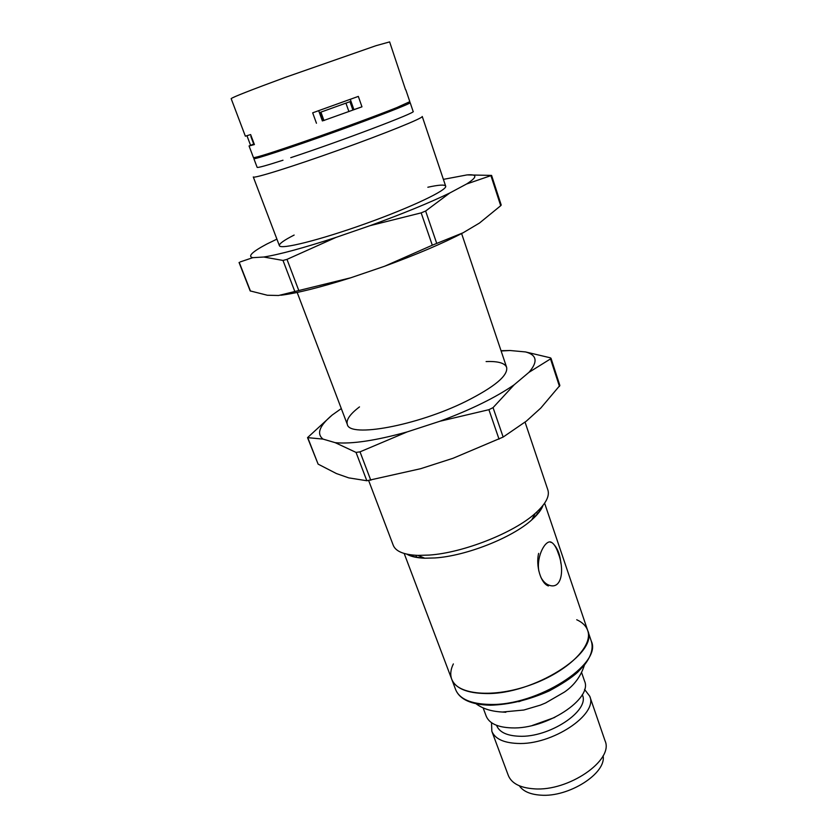 <?xml version="1.0" encoding="UTF-8"?>
<svg xmlns="http://www.w3.org/2000/svg" width="837" height="837" viewBox="0 0 837 837"><rect width="100%" height="100%" fill="white"/><g stroke="black" fill="none" stroke-linecap="round" stroke-linejoin="round"><path stroke-width="1.26" d="M538.829 570.991C536.182 555.758 546.038 538.599 551.573 542.407C554.125 543.893 556.385 547.607 558.363 553.56C564.431 568.616 562.119 589.332 549.689 585.408C546.101 584.331 543.161 581.61 540.859 577.248M279.391 245.659L253.287 176.952C253.14 178.919 292.28 166.741 338.943 150.022C385.616 133.313 423.585 117.891 422.235 116.458L445.661 186.128C447.785 189.905 411.229 207.346 365.34 223.751C319.472 240.198 280.154 249.928 279.391 245.659C279.014 243.797 283.931 240.261 294.143 235.061M453.351 663.919C450.599 669.516 450.044 674.601 451.708 679.194C457.012 694.877 493.37 698.372 530.491 684.969C567.674 671.776 593.548 645.986 587.689 630.502C586.067 625.898 582.406 622.32 576.724 619.746M407.922 554.376C411.773 556.427 417.161 557.62 424.097 557.944M532.07 519.285C537.218 514.629 540.629 510.288 542.292 506.259M525.071 422.162L547.869 489.938C549.867 496.236 545.661 504.052 535.241 513.384C513.74 532.876 463.007 552.891 429.109 555.077L417.904 555.391C403.926 554.795 395.713 551.437 393.254 545.295L368.678 480.605M543.056 505.328C541.466 509.775 537.699 514.64 531.736 519.903C512.035 537.804 465.989 555.988 434.999 557.944L424.746 558.216C416.795 557.923 410.8 556.563 406.74 554.125M404.187 553.477L451.708 679.194C455.527 688.37 466.805 693.151 485.565 693.528C533.242 694.951 599.062 652.944 587.689 630.502L591.288 641.132C593.517 648.183 591.257 656.103 584.498 664.913L577.676 672.216C571.42 677.876 561.878 684.132 549.062 690.996C528.869 699.952 509.262 704.691 490.241 705.214C471.315 704.691 459.795 699.523 455.673 689.688C459.544 699.021 470.854 703.938 489.603 704.43C537.26 706.156 602.776 663.961 591.288 641.132M499.114 711.816L505.841 712.266M483.137 707.914L486.203 716.137C489.226 723.44 497.68 727.353 511.585 727.887C546.268 729.602 593.067 698.665 584.488 680.941L581.631 672.645M532.301 725.48L554.795 717.424M496.582 725.323L496.697 725.648C499.396 732.176 506.856 735.713 519.066 736.236C549.365 737.868 589.98 710.77 582.416 694.961L582.301 694.637M491.832 731.256L508.31 775.46C511.553 783.369 520.101 787.826 533.954 788.82C568.511 791.718 614.117 760.069 605.057 740.818L589.729 696.206C598.434 714.327 551.939 745.443 517.287 743.434C503.403 742.775 494.918 738.715 491.832 731.256L491.518 722.697M584.54 689.385L589.729 696.206M519.348 785.797C523.094 791.31 530.187 794.428 540.629 795.15C568.804 797.546 606.689 773.2 603.09 755.811M550.097 541.999L551.154 542.449M554.324 544.971C557.997 549.323 560.183 555.454 560.874 563.332M548.423 585.942C540.943 583.651 535.565 565.917 538.63 553.372M240.219 261.918L252.784 257.681C247.449 256.404 252.104 251.874 266.752 244.08L276.911 239.131M491.581 175.404L467.004 174.912C477.603 174.044 477.446 177.088 466.544 184.025L491.581 175.404L501.217 205.034L500.704 205.714L479.475 223.05L463.112 232.77L432.3 245.21L384.528 266.271L350.734 277.79L278.585 295.492L267.327 295.241L250.169 290.91L239.058 262.494M421.168 212.87L425.625 211.029L449.751 193.012C429.255 202.899 402.681 213.78 370.027 225.666L421.168 212.87L432.3 245.21M263.781 257.022L283 260.443L286.986 259.376L335.961 237.426C303.475 247.982 279.422 254.511 263.781 257.022L252.784 257.681M370.027 225.666L335.961 237.426M466.544 184.025L449.751 193.012M443.39 179.369L467.004 174.912M463.112 232.77C443.045 243.274 416.847 254.438 384.528 266.271M350.734 277.79C320.173 287.426 296.884 293.243 280.855 295.241M427.843 187.237C438.85 184.831 444.792 184.464 445.661 186.128M341.308 408.571L332.195 415.026L307.535 437.636L323.051 439.101L335.198 442.668C351.666 444.217 375.656 440.628 407.159 431.913L439.875 421.262L488.902 409.691L493.056 407.629L514.18 384.779L528.963 372.339L550.516 358.906L551.018 358.278L550.244 357.786L525.531 351.938L510.12 350.515L501.122 350.975M528.963 372.339C538.097 361.751 536.956 354.951 525.531 351.938M551.018 358.278L559.859 385.48L540.796 408.058L526.389 421.105L503.152 437.06L453.089 458.257L420.624 468.71L366.826 480.741L348.736 477.875L336.39 473.543L318.112 464.127L307.535 437.636M335.198 442.668L356.039 452.409L360.015 451.844L407.159 431.913M332.195 415.026C319.399 425.782 316.344 433.807 323.051 439.101M439.875 421.262C470.938 409.67 495.713 397.512 514.18 384.779M359.491 406.897C350.012 414.095 345.953 419.933 347.313 424.39C349.165 437.992 416.857 425.761 465.822 401.436C494.646 386.893 508.247 375.531 506.626 367.349C504.847 363.038 498.015 361.103 486.109 361.563M510.12 350.515L501.028 350.703M255.955 157.304L253.841 158.611C253.538 159.909 289.644 148.118 332.739 132.685C375.834 117.264 411.218 103.453 410.161 102.637L407.692 102.961M283.628 148.609L283.91 149.384L292.866 146.308C337.154 131.44 405.338 105.88 401.645 105.661L401.634 105.619M262.316 155.494L283.879 149.31M320.351 112.325L349.95 101.685L320.351 112.325L323.333 120.633M349.95 101.685L352.869 109.982M292.866 146.308L292.594 145.575M291.642 146.799L291.349 146.004M345.943 103.181L348.914 111.593M320.937 112.168L323.961 120.58M290.742 157.68C340.408 141.338 417.59 112.064 413.143 111.467L410.161 102.637M253.841 158.611L257.137 167.327C257.639 167.975 266.26 165.611 282.99 160.223M405.579 89.821L389.623 41.902L375.865 45.732L285.752 77.213C250.807 90.072 232.613 97.218 231.158 98.64L245.356 136.19L250.629 134.569L254.406 144.56L249.06 145.973L253.716 144.058M250.525 145.157L246.978 135.761M350.284 99.31L353.894 109.605L361.971 106.822L323.909 120.434M361.971 106.822L358.33 96.401L312.682 112.817L316.449 123.248M322.391 120.967L318.688 110.672M249.06 145.973L253.475 157.638C255.557 157.921 273.94 152.062 308.633 140.041C341.276 128.657 378.847 114.815 396.958 107.523L409.827 101.664L405.83 89.831M518.783 701.699L550.129 690.473M239.256 262.42L250.472 291.109M425.625 211.029L436.705 243.337M490.942 175.707L500.704 205.714M286.986 259.376L298.799 290.533M283 260.443L294.823 291.506M503.152 437.06L493.056 407.629M499.04 439.153L488.902 409.691M318.112 464.127L307.796 437.741M366.826 480.741L356.039 452.409M559.472 386.443L550.516 358.906M370.791 480.25L360.015 451.844M544.615 503.194L587.689 630.502M537.333 513.949L536.705 512.077M416.638 557.17L415.937 555.308M297.166 292.437L347.313 424.39M461.616 233.554L506.626 367.349M531.736 519.903L535.241 513.384M424.746 558.216L417.904 555.391M451.708 679.194L455.673 689.688M584.467 664.955C580.815 676.453 574.109 685.503 564.358 692.115L545.567 702.975L540.378 705.131L523.836 710.027L502.535 712.025C491.528 711.513 482.708 708.761 476.065 703.76M253.956 144.707L250.849 136.441"/></g></svg>
